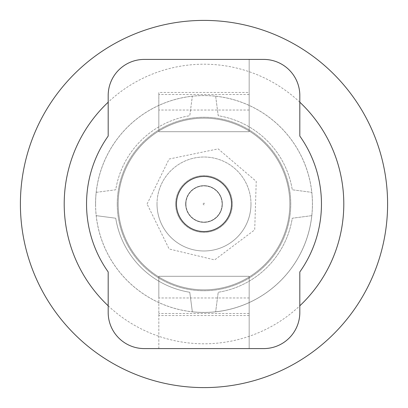 <?xml version="1.0" encoding="UTF-8"?>
<svg xmlns="http://www.w3.org/2000/svg" width="408" height="408" viewBox="0 0 408 408"><rect width="100%" height="100%" fill="white"/><g stroke="black" fill="none" stroke-linecap="round" stroke-linejoin="round"><path stroke-width="0.31" stroke-dasharray="2.04 1.53" d="M231.54 204A27.54 27.54 0 0 0 190.23 180.147A27.54 27.54 0 0 0 190.23 227.853A27.54 27.54 0 0 0 231.54 204M175.654 204A28.341 28.341 0 0 1 218.173 179.454A28.341 28.341 0 0 1 218.173 228.546A28.341 28.341 0 0 1 175.654 204M203.199 204A0.801 0.801 0 0 1 204.403 203.306A0.801 0.801 0 0 1 204.403 204.694A0.801 0.801 0 0 1 203.199 204M175.659 204A28.341 28.341 0 0 0 218.173 228.546A28.341 28.341 0 0 0 218.173 179.454A28.341 28.341 0 0 0 175.659 204M249.166 110.043L158.834 110.043L158.834 131.708L249.166 131.708L249.166 92.458L158.834 92.458L158.834 131.708L249.166 131.708L249.166 59.415L144.304 59.415A36.123 36.123 0 0 0 108.181 95.538L108.181 136.063A117.458 117.458 0 0 0 108.181 271.937L108.181 312.462A36.123 36.123 0 0 0 144.304 348.585L158.834 348.585L158.834 297.957L249.166 297.957L249.166 348.585L158.834 348.585L158.834 315.542L249.166 315.542L249.166 276.293L158.834 276.293L158.834 297.957M249.166 94.508L158.834 94.508M117.249 204A86.751 86.751 0 0 0 247.376 279.128A86.751 86.751 0 0 0 247.376 128.872A86.751 86.751 0 0 0 117.249 204A86.751 86.751 0 0 0 204 290.751A86.751 86.751 0 0 0 290.751 204A86.751 86.751 0 0 0 204 117.249A86.751 86.751 0 0 0 117.249 204M158.834 110.043L158.834 92.458M249.166 297.957L249.166 276.293L158.834 276.293L158.834 315.542M249.166 315.542L249.166 348.585L263.695 348.585A36.123 36.123 0 0 0 299.819 312.462L299.819 271.937A117.458 117.458 0 0 0 299.819 136.063L299.819 95.538A36.123 36.123 0 0 0 263.695 59.415L249.166 59.415L249.166 92.458M185.936 204A18.059 18.059 0 0 1 213.032 188.358A18.059 18.059 0 0 1 213.032 219.642A18.059 18.059 0 0 1 185.936 204A18.059 18.059 0 0 1 213.032 188.358A18.059 18.059 0 0 1 213.032 219.642A18.059 18.059 0 0 1 185.936 204M249.166 313.492L158.834 313.492M115.734 218.224L96.181 215.648A108.446 108.446 0 0 1 258.223 110.084A108.446 108.446 0 0 1 258.223 297.916A108.446 108.446 0 0 1 96.181 192.352L115.734 189.776A89.403 89.403 0 0 1 189.776 115.734L192.352 96.181A108.446 108.446 0 0 1 215.648 96.181L218.224 115.734A89.403 89.403 0 0 1 292.266 189.776L311.819 192.352A108.446 108.446 0 0 1 311.819 215.648L292.266 218.224A89.403 89.403 0 0 1 218.224 292.266L215.648 311.819A108.446 108.446 0 0 1 192.352 311.819L189.776 292.266A89.403 89.403 0 0 1 115.734 218.224L96.181 215.648A108.446 108.446 0 0 0 192.352 311.819L189.776 292.266A89.403 89.403 0 0 1 115.734 218.224M311.819 215.648A108.446 108.446 0 0 1 215.648 311.819L218.224 292.266A89.403 89.403 0 0 0 292.266 218.224L311.819 215.648M215.648 96.181A108.446 108.446 0 0 1 311.819 192.352L292.266 189.776A89.403 89.403 0 0 0 218.224 115.734L215.648 96.181M289.833 204A85.833 85.833 0 0 0 161.084 129.667A85.833 85.833 0 0 0 161.084 278.332A85.833 85.833 0 0 0 289.833 204A85.833 85.833 0 0 1 204 289.833A85.833 85.833 0 0 1 118.167 204A85.833 85.833 0 0 1 204 118.167A85.833 85.833 0 0 1 289.833 204A85.833 85.833 0 0 0 161.084 129.667A85.833 85.833 0 0 0 161.084 278.332A85.833 85.833 0 0 0 289.833 204A85.833 85.833 0 0 1 204 289.833A85.833 85.833 0 0 1 118.167 204A85.833 85.833 0 0 1 204 118.167A85.833 85.833 0 0 1 289.833 204M20.4 204A183.6 183.6 0 0 1 295.8 44.997A183.6 183.6 0 0 1 295.8 363.003A183.6 183.6 0 0 1 20.4 204M299.819 102.209A139.796 139.796 0 0 0 108.181 102.209M108.181 305.791A139.796 139.796 0 0 0 299.819 305.791M95.584 204A108.416 108.416 0 0 1 258.208 110.109A108.416 108.416 0 0 1 258.208 297.891A108.416 108.416 0 0 1 95.584 204A108.416 108.416 0 0 1 204 95.584A108.416 108.416 0 0 1 312.416 204A108.416 108.416 0 0 1 204 312.416A108.416 108.416 0 0 1 95.584 204M185.64 204A18.36 18.36 0 0 1 213.18 188.098A18.36 18.36 0 0 1 213.18 219.902A18.36 18.36 0 0 1 185.64 204A18.36 18.36 0 0 1 213.18 188.098A18.36 18.36 0 0 1 213.18 219.902A18.36 18.36 0 0 1 185.64 204M96.181 192.352A108.446 108.446 0 0 1 192.352 96.181L189.776 115.734A89.403 89.403 0 0 0 115.734 189.776L96.181 192.352M250.976 204A46.976 46.976 0 0 0 204 157.019A46.976 46.976 0 0 0 157.019 204A46.976 46.976 0 0 0 204 250.976A46.976 46.976 0 0 0 250.976 204M157.019 204A46.976 46.976 0 0 1 227.491 163.317A46.976 46.976 0 0 1 227.491 244.683A46.976 46.976 0 0 1 157.019 204M147.084 204L169.116 159.028L218.153 148.874L256.234 181.397L254.714 229.842L214.664 259.906L169.116 248.972L147.084 204"/><path stroke-width="0.61" d="M231.54 204A27.54 27.54 0 0 1 190.23 227.853A27.54 27.54 0 0 1 190.23 180.147A27.54 27.54 0 0 1 231.54 204A27.54 27.54 0 0 1 190.23 227.853A27.54 27.54 0 0 1 190.23 180.147A27.54 27.54 0 0 1 231.54 204M108.181 136.063A117.458 117.458 0 0 0 108.181 271.937L108.181 312.462A36.123 36.123 0 0 0 144.304 348.585L263.695 348.585A36.123 36.123 0 0 0 299.819 312.462L299.819 271.937A117.458 117.458 0 0 0 299.819 136.063L299.819 95.538A36.123 36.123 0 0 0 263.695 59.415L144.304 59.415A36.123 36.123 0 0 0 108.181 95.538L108.181 136.063M299.819 305.791A139.796 139.796 0 0 0 299.819 102.209M108.181 102.209A139.796 139.796 0 0 0 108.181 305.791M387.6 204A183.6 183.6 0 0 1 204 387.6A183.6 183.6 0 0 1 20.4 204A183.6 183.6 0 0 1 204 20.4A183.6 183.6 0 0 1 387.6 204"/></g></svg>
